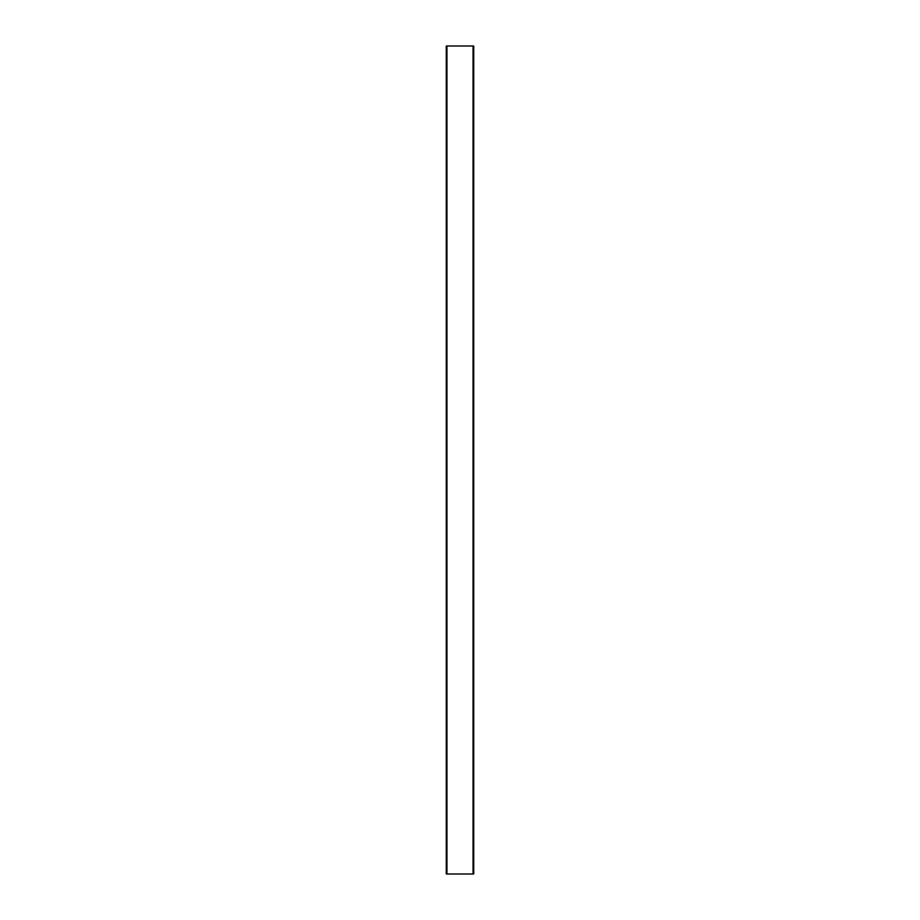 <?xml version="1.0" encoding="UTF-8"?>
<svg xmlns="http://www.w3.org/2000/svg" width="920" height="920" viewBox="0 0 920 920"><rect width="100%" height="100%" fill="white"/><g stroke="black" fill="none" stroke-linecap="round" stroke-linejoin="round"><path stroke-width="1.38" d="M473.742 46L446.257 46L446.257 874L473.742 874L473.742 46M473.041 46L473.041 874M446.959 46L446.959 874"/></g></svg>
